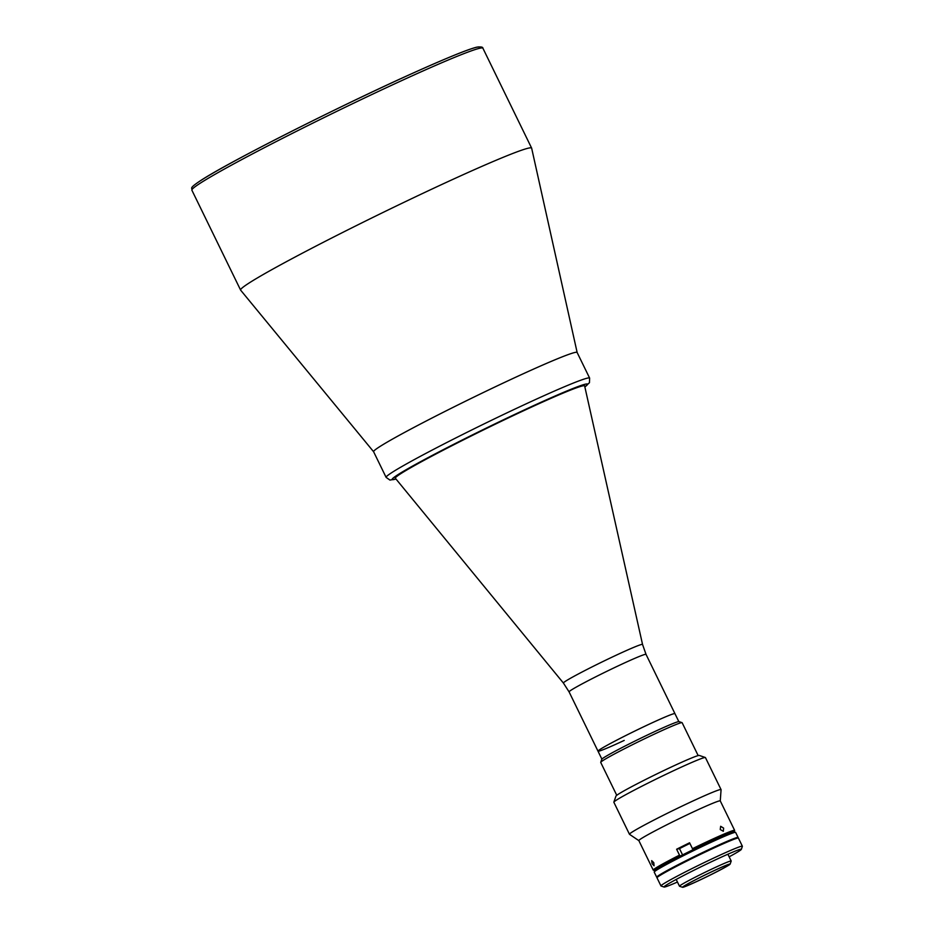 <?xml version="1.0" encoding="UTF-8"?>
<svg xmlns="http://www.w3.org/2000/svg" width="934" height="934" viewBox="0 0 934 934"><rect width="100%" height="100%" fill="white"/><g stroke="black" fill="none" stroke-linecap="round" stroke-linejoin="round"><path stroke-width="1.4" d="M577.142 352.48L531.656 148.202A161.909 7.32 154 0 0 531.633 148.121A161.909 7.32 154 0 0 408.018 200.39A161.909 7.32 154 0 0 248.14 283.632A161.909 7.32 154 0 0 240.598 290.077A161.909 7.32 154 0 0 240.633 290.147L373.612 451.741M577.142 352.503A113.224 5.125 154 0 0 491.226 388.742A113.224 5.125 154 0 0 378.877 447.211A113.224 5.125 154 0 0 373.635 451.764M624.216 740.417A42.801 1.938 -26 0 1 598.005 751.169L569.086 691.884L563.412 683.046L395.362 478.255A105.297 4.763 -26 0 1 395.339 478.208A105.297 4.763 -26 0 1 520.133 412.361A105.297 4.763 -26 0 1 584.614 385.894A105.297 4.763 -26 0 1 584.637 385.94L584.497 385.649M598.005 751.169A42.801 1.938 -26 0 1 648.721 724.399A42.801 1.938 -26 0 1 674.932 713.646A42.801 1.938 154 0 0 674.185 713.634A42.801 1.938 154 0 0 632.213 732.338A42.801 1.938 154 0 0 598.005 751.169L601.881 759.12M600.725 762.319L601.765 759.307A43.022 1.95 -26 0 1 652.761 732.489A43.022 1.95 -26 0 1 679.03 721.62L682.054 722.659A45.287 2.043 154 0 0 654.395 734.101A45.287 2.043 154 0 0 600.725 762.319A45.287 2.043 154 0 0 600.725 762.424L616.755 795.301M698.165 755.594L682.135 722.718A45.287 2.043 154 0 0 682.054 722.659M664.074 887.043L661.05 886.004A45.287 2.043 -26 0 1 660.968 885.946A45.287 2.043 -26 0 1 714.638 857.622A45.287 2.043 -26 0 1 742.378 846.239A45.287 2.043 -26 0 1 742.378 846.344L741.339 849.368A43.022 1.95 154 0 0 714.989 860.086A43.022 1.95 154 0 0 664.074 887.043A43.022 1.95 154 0 0 677.454 882.035M742.378 846.239L738.409 838.102A45.287 2.043 154 0 0 710.681 849.496A45.287 2.043 154 0 0 656.999 877.808L660.968 885.946M729.15 856.817A43.022 1.95 154 0 0 741.339 849.368M713.634 870.885A25.475 1.156 154 0 0 683.443 886.821A25.475 1.156 154 0 0 699.041 880.412A25.475 1.156 154 0 0 729.232 864.487A25.475 1.156 154 0 0 713.634 870.885M698.749 880.599A26.491 1.203 154 0 0 730.143 864.09A26.491 1.203 154 0 0 713.926 870.698A26.491 1.203 154 0 0 682.567 887.3A26.491 1.203 154 0 0 698.749 880.599M730.143 864.09L731.194 861.078A28.756 1.296 154 0 0 731.194 861.008A28.756 1.296 154 0 0 713.576 868.235A28.756 1.296 154 0 0 679.497 886.226A28.756 1.296 154 0 0 679.543 886.261L682.567 887.3M738 837.786A45.287 2.043 154 0 0 738.117 837.494L735.63 832.416A45.287 2.043 154 0 0 735.548 832.346A45.287 2.043 154 0 0 707.902 843.799A45.287 2.043 154 0 0 654.232 872.017A45.287 2.043 154 0 0 654.22 872.122L656.707 877.201A45.287 2.043 154 0 0 656.999 877.283M738.117 837.494A45.287 2.043 154 0 0 710.377 848.878A45.287 2.043 154 0 0 656.707 877.201M654.232 872.017L654.746 870.511A44.155 1.996 -26 0 1 707.085 842.993A44.155 1.996 -26 0 1 734.042 831.832L735.548 832.346M738.117 838.02L738.105 838.008A45.066 2.043 154 0 0 710.517 849.333A45.066 2.043 154 0 0 657.104 877.516L656.906 877.108A45.066 2.043 154 0 1 710.319 848.924A45.066 2.043 154 0 1 737.907 837.6L738.105 838.008A45.066 2.043 154 0 0 710.517 849.333A45.066 2.043 154 0 0 657.104 877.516L657.116 877.528M507.781 380.909A113.224 5.125 -26 0 1 577.119 352.457L589.634 378.107A113.224 5.125 -26 0 0 520.296 406.57A113.224 5.125 -26 0 0 386.116 477.379L373.6 451.717A113.224 5.125 -26 0 1 507.781 380.909M395.316 478.068A105.297 4.763 -26 0 1 520.016 412.116A105.297 4.763 -26 0 1 584.521 385.789M720.242 829.532L723.325 831.283L723.616 828.108L720.651 826.298L720.242 829.532M654.711 870.628L653.321 870.149A45.287 2.043 -26 0 1 653.228 870.091L638.856 840.612A45.287 2.043 -26 0 1 692.526 812.288A45.287 2.043 -26 0 1 720.266 800.905L721.071 789.674A50.95 2.3 -26 0 0 721.06 789.615L705.439 757.591A50.95 2.3 -26 0 0 705.345 757.521A50.95 2.3 -26 0 0 674.243 770.398A50.95 2.3 -26 0 0 613.86 802.143A50.95 2.3 -26 0 0 613.86 802.259L629.469 834.284A50.95 2.3 -26 0 1 689.852 802.423A50.95 2.3 -26 0 1 721.06 789.615M734.124 831.996A44.155 1.996 -26 0 0 707.085 842.993A44.155 1.996 -26 0 0 693.168 849.648L692.468 848.679A45.287 2.043 -26 0 1 706.91 841.768A45.287 2.043 -26 0 1 734.638 830.384A45.287 2.043 -26 0 1 734.638 830.489L734.159 831.879M685.614 844.99L681.049 847.395L685.614 844.99M653.753 862.642L651.663 860.634L652.13 863.693L654.069 865.771L653.753 862.642M613.86 802.143L615.938 796.107A46.42 2.102 -26 0 1 670.962 767.176A46.42 2.102 -26 0 1 699.297 755.443L705.345 757.521M638.868 840.635L629.516 834.331A50.95 2.3 -26 0 1 629.469 834.284M692.468 848.679L689.584 842.783A45.287 2.043 154 0 0 676.625 849.239L679.497 848.632A29.433 1.331 -26 0 1 689.899 843.425M653.228 870.091A45.287 2.043 -26 0 1 679.497 855.135L680.197 856.104A44.155 1.996 -26 0 0 654.827 870.675M676.625 849.239L679.497 855.135M682.567 854.902L679.497 848.632M199.421 183.741A161.909 7.32 154 0 0 191.879 190.186C192.906 187.746 187.734 189.193 200.109 180.939C225.818 163.613 338.003 106.791 412.244 73.459C446.113 58.223 467.56 49.467 476.573 47.202C480.835 46.642 482.948 46.98 482.913 48.241A161.909 7.32 154 0 0 359.298 100.498A161.909 7.32 154 0 0 199.421 183.741M479.352 48.346A159.644 7.227 154 0 0 365.859 94.988A159.644 7.227 154 0 0 200.355 180.811M563.412 683.046A44.026 1.996 -26 0 1 615.576 655.493A44.026 1.996 -26 0 1 642.545 644.448L584.637 385.94M569.086 691.884A42.801 1.938 -26 0 1 619.814 665.113A42.801 1.938 -26 0 1 646.024 654.36L642.545 644.448M395.981 479.002A108.694 4.915 -26 0 1 422.273 460.742A108.694 4.915 -26 0 1 520.985 411.485A108.694 4.915 -26 0 1 584.847 386.886M191.879 190.186L240.598 290.077M482.913 48.241L531.633 148.121M678.82 721.597L646.024 654.36M727.878 854.213L731.194 861.008M676.181 879.431L679.497 886.226M584.859 386.956L589.447 382.707L589.634 378.107M396.028 479.049L389.91 480.064L386.116 477.379M734.638 830.384L720.266 800.905"/></g></svg>
